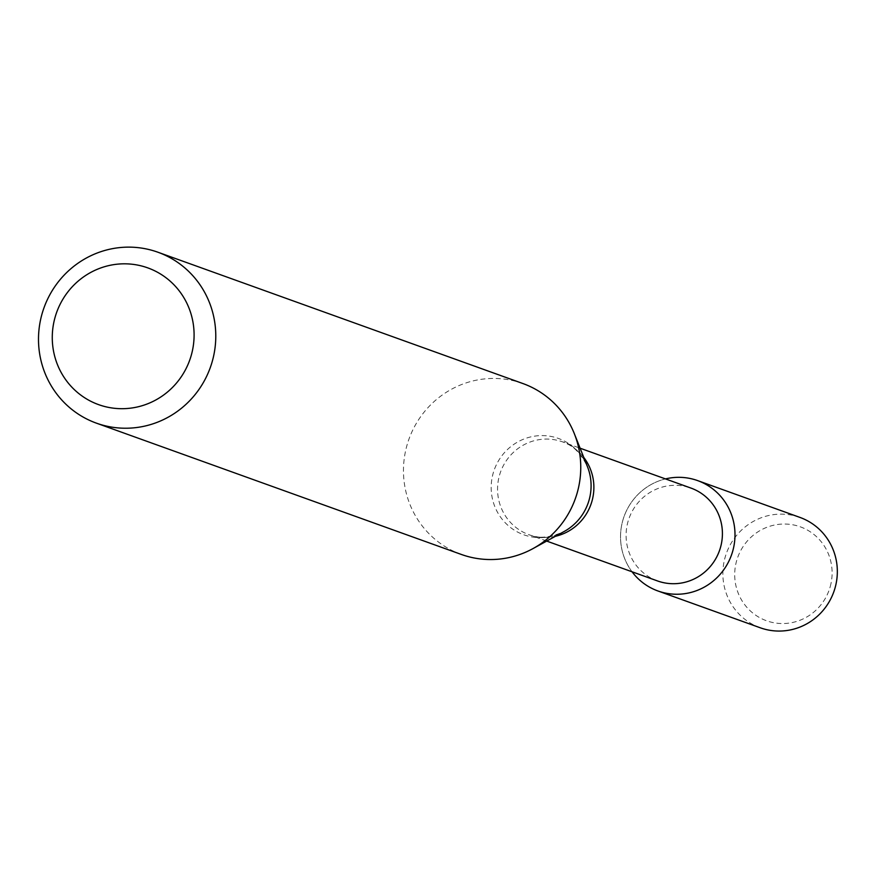 <?xml version="1.0" encoding="UTF-8"?>
<svg xmlns="http://www.w3.org/2000/svg" width="880" height="880" viewBox="0 0 880 880"><rect width="100%" height="100%" fill="white"/><g stroke="black" fill="none" stroke-linecap="round" stroke-linejoin="round"><path stroke-width="0.66" stroke-dasharray="4.4 3.3" d="M632.06 571.791A58.641 57.046 109.8 0 1 665.467 478.918A58.641 57.046 109.8 0 0 632.06 571.791M657.547 580.954A49.346 48.004 109.8 0 1 629.079 518.265A49.346 48.004 109.8 0 1 690.965 488.081M461.362 554.455A90.827 88.352 109.8 0 1 408.969 439.076A90.827 88.352 109.8 0 1 522.863 383.526M830.973 583.616A49.907 48.543 109.8 0 1 750.563 611.116A49.907 48.543 109.8 0 1 768.669 526.636A49.907 48.543 109.8 0 1 830.973 583.616M760.243 627.781A58.641 57.046 109.8 0 1 726.418 553.289A58.641 57.046 109.8 0 1 799.953 517.418M555.434 536.283A49.346 48.004 109.8 0 1 529.012 534.71A49.346 48.004 109.8 0 1 500.544 472.021A49.346 48.004 109.8 0 1 562.43 441.837A49.346 48.004 109.8 0 1 583.792 457.457M546.7 541.079L529.012 534.71C538.23 538.923 549.945 537.856 564.157 531.498A51.194 49.797 109.8 0 1 496.089 509.498A51.194 49.797 109.8 0 1 520.982 440.297A51.194 49.797 109.8 0 1 587.466 466.719C580.558 452.76 572.209 444.466 562.43 441.837L580.107 448.206"/><path stroke-width="1.32" d="M697.62 480.601A58.641 57.046 109.8 0 0 665.467 478.918A58.641 57.046 109.8 0 1 733.667 547.327A58.641 57.046 109.8 0 1 689.964 592.68A58.641 57.046 109.8 0 1 632.06 571.791A58.641 57.046 109.8 0 0 657.91 590.964L760.243 627.781A58.641 57.046 109.8 0 0 836 584.144A58.641 57.046 109.8 0 0 799.953 517.418L697.62 480.601A58.641 57.046 109.8 0 1 733.667 547.327A58.641 57.046 109.8 0 1 657.91 590.964M580.107 448.206L690.965 488.081A49.346 48.004 109.8 0 1 721.292 544.236A49.346 48.004 109.8 0 1 657.547 580.954L546.7 541.079M157.894 252.219L522.863 383.526A90.827 88.352 109.8 0 1 574.321 433.653A90.827 88.352 109.8 0 1 578.688 486.871A90.827 88.352 109.8 0 1 532.972 548.603A90.827 88.352 109.8 0 1 461.362 554.455L96.393 423.148A90.827 88.352 109.8 0 1 44 307.769A90.827 88.352 109.8 0 1 157.894 252.219A90.827 88.352 109.8 0 1 213.719 355.564A90.827 88.352 109.8 0 1 96.393 423.148M192.445 350.559A72.666 70.686 109.8 0 1 75.361 390.599A72.666 70.686 109.8 0 1 101.728 267.608A72.666 70.686 109.8 0 1 192.445 350.559M583.792 457.457A49.346 48.004 109.8 0 1 592.757 497.992A49.346 48.004 109.8 0 1 555.434 536.283M574.321 433.653L587.466 466.719A51.194 49.797 109.8 0 1 589.93 496.705A51.194 49.797 109.8 0 1 564.157 531.498L532.972 548.603"/></g></svg>
